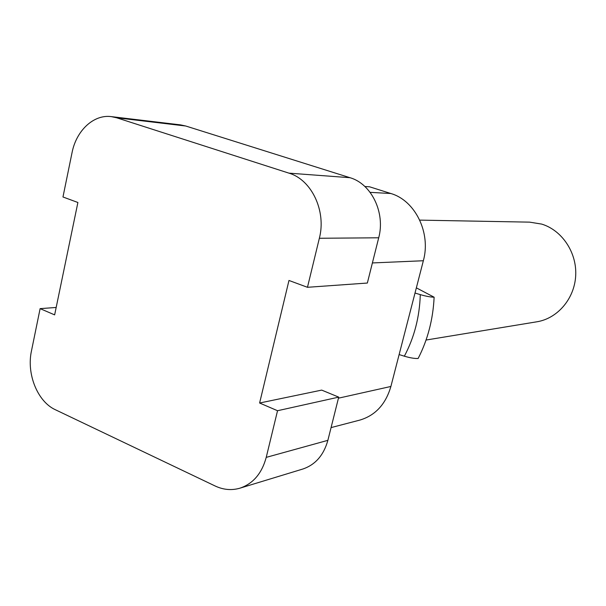<?xml version="1.0" encoding="UTF-8"?>
<svg xmlns="http://www.w3.org/2000/svg" width="606" height="606" viewBox="0 0 606 606"><rect width="100%" height="100%" fill="white"/><g stroke="black" fill="none" stroke-linecap="round" stroke-linejoin="round"><path stroke-width="0.91" d="M239.938 488.178L302.795 469.036C315.34 464.794 323.702 455.22 327.876 440.335L338.716 397.127L321.695 390.105L259.61 403.013L288.971 280.464L307.462 287.297L319.354 238.264C326.498 211.1 311.59 179.694 288.933 173.142L116.7 117.799L111.322 116.625C93.672 114.201 76.265 130.601 72.023 152.742L62.971 196.98L77.894 202.495L54.638 314.878L40.117 308.636L31.459 350.957C26.384 373.947 37.519 401.664 55.411 409.754L215.122 485.982C223.379 489.853 231.651 490.58 239.938 488.178C253.096 483.709 261.86 473.445 266.223 457.378L277.533 410.724L259.61 403.013M364.865 186.496L369.577 186.799L390.832 193.511C415.186 200.457 431.146 232.893 423.352 260.739L390.893 386.461C385.681 404.285 375.319 415.496 359.797 420.102L331.073 427.594M338.716 397.127L277.533 410.724M56.169 307.462L40.117 308.636M307.462 287.297L367.35 283.04L378.705 237.794C385.514 212.759 371.47 183.8 349.995 177.702L185.716 126.003L180.558 124.889L111.322 116.625M404.346 356.192C409.967 357.866 414.557 358.631 418.125 358.487C427.73 339.83 433.063 319.4 434.123 297.205C430.586 297.129 425.973 296.266 420.291 294.622C419.579 317.044 414.262 337.565 404.346 356.192L399.127 354.571M416.352 287.85L434.123 297.205M415.012 293.046L420.291 294.622M419.746 220.122L529.636 222.144L541.673 224.091C562.035 230.265 576.95 252.528 575.7 275.571C574.579 298.629 557.573 318.498 536.863 321.794L426.048 340.042M338.451 398.18L390.893 386.461M372.395 262.943L423.352 260.739M327.876 440.335L266.223 457.378M370.122 192.352L390.832 193.511M185.716 126.003L116.7 117.799M349.995 177.702L288.933 173.142M378.705 237.794L319.354 238.264"/></g></svg>
